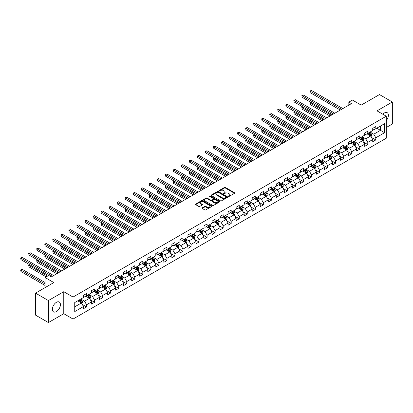 <?xml version="1.0" encoding="UTF-8"?>
<svg xmlns="http://www.w3.org/2000/svg" width="413" height="413" viewBox="0 0 413 413"><rect width="100%" height="100%" fill="white"/><g stroke="black" fill="none" stroke-linecap="round" stroke-linejoin="round"><path stroke-width="0.62" d="M228.435 196.407A0.501 0.289 0 0 0 229.143 196.407L234.512 193.31A0.712 0.413 0 0 0 234.723 193.016A0.712 0.413 0 0 0 234.512 192.726L225.415 187.471A0.712 0.413 0 0 0 224.404 187.471L219.029 190.574A0.501 0.289 0 0 0 219.737 190.982L220.434 190.579A2.287 1.322 0 0 1 223.67 190.579L224.429 191.018A2.287 1.322 0 0 1 225.095 191.952A2.287 1.322 0 0 1 224.429 192.886L223.732 193.284A0.501 0.289 0 0 0 224.44 193.697L225.137 193.294A2.287 1.322 0 0 1 228.368 193.294L229.127 193.733A2.287 1.322 0 0 1 229.798 194.668A2.287 1.322 0 0 1 229.127 195.597L228.435 195.999A0.501 0.289 0 0 0 228.435 196.407L228.435 195.999M56.4 311.593A5.679 3.278 120 0 0 60.112 306.585A5.679 3.278 120 0 0 59.245 302.032A5.679 3.278 120 0 0 56.4 302.316A5.679 3.278 120 0 0 52.694 307.318A5.679 3.278 120 0 0 53.561 311.872A5.679 3.278 120 0 0 56.4 311.593M386.274 120.586A5.679 3.278 120 0 0 387.208 112.687A5.679 3.278 120 0 0 384.369 112.966A5.679 3.278 120 0 0 382.82 114.215M202.21 207.842A0.712 0.413 0 0 0 201.998 208.137A0.712 0.413 0 0 0 202.21 208.426L204.76 209.902A0.712 0.413 0 0 0 205.772 209.902L211.74 206.459A0.712 0.413 0 0 0 211.946 206.164A0.712 0.413 0 0 0 211.74 205.875L202.638 200.62A0.712 0.413 0 0 0 201.627 200.62L195.664 204.063A0.712 0.413 0 0 0 195.452 204.358A0.712 0.413 0 0 0 195.664 204.647L198.746 206.428A0.712 0.413 0 0 0 199.758 206.428L202.313 204.951A0.712 0.413 0 0 0 202.52 204.662A0.712 0.413 0 0 0 202.313 204.368L200.78 203.485A1.91 1.105 0 0 1 200.222 202.706A1.91 1.105 0 0 1 201.399 201.689A1.91 1.105 0 0 1 203.485 201.926L209.479 205.385A1.91 1.105 0 0 1 210.036 206.164A1.91 1.105 0 0 1 208.854 207.187A1.91 1.105 0 0 1 206.774 206.944L205.772 206.371A0.712 0.413 0 0 0 204.76 206.371L202.21 207.842L202.21 208.426L204.76 206.965L204.76 206.371M386.274 127.509L392.35 123.998L392.35 101.996L379.475 94.562L361.189 105.114L352.434 100.06L348.83 102.14L351.406 103.627L51.253 276.922L48.677 275.435L45.074 277.515L45.074 287.624M48.419 300.561L48.419 322.563L63.767 313.704L63.767 291.697L48.419 300.561L35.544 293.127L53.829 282.569L45.074 277.515M63.767 291.697L73.039 297.05L386.274 116.208L386.274 138.21L73.039 319.053L73.039 297.05M392.35 101.996L377.002 110.854L386.274 116.208M220.485 200.821A0.712 0.413 0 0 0 221.497 200.821L227.46 197.378A0.712 0.413 0 0 0 227.671 197.089A0.712 0.413 0 0 0 227.46 196.794L218.363 191.544A0.712 0.413 0 0 0 217.352 191.544L211.384 194.988A0.712 0.413 0 0 0 211.177 195.277A0.712 0.413 0 0 0 211.384 195.571L220.485 200.821M209.84 196.516A0.501 0.289 0 0 1 210.346 196.588L210.346 195.994L219.597 201.332A0.712 0.413 0 0 1 219.809 201.627A0.712 0.413 0 0 1 219.597 201.916L213.635 205.364A0.712 0.413 0 0 1 212.623 205.364L203.526 200.109L203.526 199.525A0.712 0.413 0 0 0 203.315 199.815A0.712 0.413 0 0 0 203.526 200.109M203.526 199.525L206.077 198.049A0.712 0.413 0 0 1 207.089 198.049L210.78 200.181A0.712 0.413 0 0 0 211.792 200.181L213.485 199.205A0.712 0.413 0 0 0 213.691 198.911A0.712 0.413 0 0 0 213.485 198.622L209.639 196.402A0.501 0.289 0 0 1 210.346 195.994M48.419 322.563L35.544 315.129L35.544 293.127M82.28 304.443L86.58 306.921L86.58 304.753L91.526 301.898L91.526 304.071L94.618 302.285L94.618 300.117L99.559 297.262L99.559 299.43L102.651 297.644L102.651 295.476L107.597 292.621L107.597 294.794L110.684 293.008L110.684 290.835L115.63 287.985L115.63 290.153L118.722 288.367L118.722 286.199L123.663 283.344L123.663 285.517L126.755 283.731L126.755 281.558L131.701 278.708L131.701 280.876L134.788 279.09L134.788 276.922L139.733 274.067L139.733 276.235L142.821 274.454L142.821 272.281L147.766 269.431L147.766 271.599L150.859 269.813L150.859 267.645L155.799 264.79L155.799 266.958L158.891 265.177L158.891 263.004L163.837 260.149L163.837 262.322L166.924 260.536L166.924 258.368L171.87 255.513L171.87 257.681L174.962 255.9L174.962 253.727L179.903 250.872L179.903 253.045L182.995 251.259L182.995 249.091L187.941 246.236L187.941 248.404L191.028 246.623L191.028 244.45L195.974 241.595L195.974 243.768L199.061 241.982L199.061 239.814L204.007 236.959L204.007 239.127L207.099 237.346L207.099 235.173L212.039 232.318L212.039 234.491L215.132 232.705L215.132 230.537L220.077 227.682L220.077 229.85L223.165 228.069L223.165 225.896L228.11 223.041L228.11 225.214L231.203 223.428L231.203 221.26L236.143 218.405L236.143 220.573L239.235 218.792L239.235 216.619L244.181 213.764L244.181 215.937L247.268 214.151L247.268 211.983L252.214 209.128L252.214 211.296L255.301 209.515L255.301 207.341L260.247 204.487L260.247 206.66L263.339 204.874L263.339 202.706L268.28 199.851L268.28 202.019L271.372 200.238L271.372 198.064L276.318 195.21L276.318 197.383L279.405 195.597L279.405 193.429L284.35 190.574L284.35 192.742L287.443 190.961L287.443 188.787L292.383 185.933L292.383 188.106L295.476 186.32L295.476 184.152L300.421 181.297L300.421 183.465L303.509 181.684L303.509 179.51L308.454 176.656L308.454 178.829L311.541 177.043L311.541 174.875L316.487 172.02L316.487 174.188L319.579 172.407L319.579 170.233L324.52 167.379L324.52 169.552L327.612 167.766L327.612 165.598L332.558 162.743L332.558 164.911L335.645 163.13L335.645 160.956L340.591 158.102L340.591 160.275L343.683 158.489L343.683 156.321L348.624 153.466L348.624 155.634L351.716 153.853L351.716 151.679L356.662 148.825L356.662 150.998L359.749 149.212L359.749 147.043L364.694 144.189L364.694 146.357L367.782 144.576L367.782 142.402L372.727 139.548L372.727 141.721L375.82 139.935L375.82 137.766L384.575 132.707L384.575 123.673L380.456 126.048L380.456 130.332L384.575 132.707M86.58 306.921L83.493 308.707L83.493 306.539L74.738 311.593L74.738 302.553L83.493 297.499L83.493 295.326L86.58 293.545L86.58 295.713L91.526 292.858L91.526 290.69L94.618 288.904L94.618 291.077L99.559 288.222L99.559 286.049L102.651 284.268L102.651 286.436L107.597 283.581L107.597 281.413L110.684 279.627L110.684 281.8L115.63 278.945L115.63 276.772L118.722 274.991L118.722 277.159L123.663 274.304L123.663 272.136L126.755 270.35L126.755 272.523L131.701 269.668L131.701 267.495L134.788 265.714L134.788 267.882L139.733 265.027L139.733 262.859L142.821 261.073L142.821 263.241L147.766 260.391L147.766 258.218L150.859 256.437L150.859 258.605L155.799 255.75L155.799 253.582L158.891 251.796L158.891 253.964L163.837 251.114L163.837 248.941L166.924 247.155L166.924 249.328L171.87 246.473L171.87 244.305L174.962 242.519L174.962 244.687L179.903 241.837L179.903 239.664L182.995 237.878L182.995 240.051L187.941 237.196L187.941 235.028L191.028 233.242L191.028 235.41L195.974 232.555L195.974 230.387L199.061 228.601L199.061 230.774L204.007 227.919L204.007 225.751L207.099 223.965L207.099 226.133L212.039 223.278L212.039 221.11L215.132 219.324L215.132 221.497L220.077 218.642L220.077 216.469L223.165 214.688L223.165 216.856L228.11 214.001L228.11 211.833L231.203 210.047L231.203 212.22L236.143 209.365L236.143 207.192L239.235 205.411L239.235 207.579L244.181 204.724L244.181 202.556L247.268 200.77L247.268 202.943L252.214 200.088L252.214 197.915L255.301 196.134L255.301 198.302L260.247 195.447L260.247 193.279L263.339 191.493L263.339 193.666L268.28 190.811L268.28 188.638L271.372 186.857L271.372 189.025L276.318 186.17L276.318 184.002L279.405 182.216L279.405 184.389L284.35 181.534L284.35 179.361L287.443 177.58L287.443 179.748L292.383 176.893L292.383 174.725L295.476 172.939L295.476 175.112L300.421 172.257L300.421 170.084L303.509 168.303L303.509 170.471L308.454 167.616L308.454 165.448L311.541 163.662L311.541 165.835L316.487 162.98L316.487 160.807L319.579 159.026L319.579 161.194L324.52 158.339L324.52 156.171L327.612 154.385L327.612 156.558L332.558 153.703L332.558 151.53L335.645 149.749L335.645 151.917L340.591 149.062L340.591 146.894L343.683 145.108L343.683 147.281L348.624 144.426L348.624 142.253L351.716 140.472L351.716 142.64L356.662 139.785L356.662 137.617L359.749 135.831L359.749 138.004L364.694 135.149L364.694 132.976L367.782 131.195L367.782 133.363L372.727 130.508L372.727 128.34L375.82 126.554L375.82 128.727L384.575 123.673M85.759 296.188L89.466 298.331L84.52 301.185L80.814 299.043M83.493 296.307L84.52 296.901L86.58 295.713M84.52 301.185L86.58 304.753M89.466 298.331L91.526 301.898M93.792 291.552L97.499 293.689L92.558 296.544L88.847 294.407M91.526 291.671L92.558 292.265L94.618 291.077M92.558 296.544L94.618 300.117M97.499 293.689L99.559 297.262M101.825 286.911L105.537 289.054L100.591 291.908L96.885 289.766M99.559 287.03L100.591 287.624L102.651 286.436M100.591 291.908L102.651 295.476M105.537 289.054L107.597 292.621M109.863 282.275L113.57 284.412L108.624 287.267L104.917 285.13M107.597 282.394L108.624 282.988L110.684 281.8M108.624 287.267L110.684 290.835M113.57 284.412L115.63 287.985M117.896 277.634L121.603 279.777L116.662 282.631L112.95 280.489M115.63 277.753L116.662 278.347L118.722 277.159M116.662 282.631L118.722 286.199M121.603 279.777L123.663 283.344M125.929 272.998L129.641 275.135L124.695 277.99L120.988 275.853M123.663 273.117L124.695 273.711L126.755 272.523M124.695 277.99L126.755 281.558M129.641 275.135L131.701 278.708M133.967 268.357L137.674 270.5L132.728 273.354L129.021 271.212M131.701 268.476L132.728 269.07L134.788 267.882M132.728 273.354L134.788 276.922M137.674 270.5L139.733 274.067M142 263.721L145.706 265.858L140.761 268.713L137.054 266.576M139.733 263.84L140.761 264.434L142.821 263.241M140.761 268.713L142.821 272.281M145.706 265.858L147.766 269.431M150.033 259.08L153.739 261.222L148.799 264.077L145.087 261.935M147.766 259.199L148.799 259.792L150.859 258.605M148.799 264.077L150.859 267.645M153.739 261.222L155.799 264.79M158.065 254.444L161.777 256.581L156.832 259.436L153.125 257.299M155.799 254.563L156.832 255.157L158.891 253.964M156.832 259.436L158.891 263.004M161.777 256.581L163.837 260.149M166.103 249.803L169.81 251.945L164.864 254.8L161.158 252.658M163.837 249.922L164.864 250.515L166.924 249.328M164.864 254.8L166.924 258.368M169.81 251.945L171.87 255.513M174.136 245.167L177.843 247.304L172.902 250.159L169.191 248.022M171.87 245.286L172.902 245.88L174.962 244.687M172.902 250.159L174.962 253.727M177.843 247.304L179.903 250.872M182.169 240.526L185.881 242.668L180.935 245.523L177.229 243.381M179.903 240.645L180.935 241.238L182.995 240.051M180.935 245.523L182.995 249.091M185.881 242.668L187.941 246.236M190.207 235.89L193.914 238.027L188.968 240.882L185.261 238.745M187.941 236.009L188.968 236.603L191.028 235.41M188.968 240.882L191.028 244.45M193.914 238.027L195.974 241.595M198.24 231.249L201.947 233.391L197.001 236.246L193.294 234.104M195.974 231.368L197.001 231.961L199.061 230.774M197.001 236.246L199.061 239.814M201.947 233.391L204.007 236.959M206.273 226.613L209.98 228.75L205.039 231.605L201.327 229.463M204.007 226.732L205.039 227.326L207.099 226.133M205.039 231.605L207.099 235.173M209.98 228.75L212.039 232.318M214.306 221.972L218.018 224.114L213.072 226.969L209.365 224.827M212.039 222.091L213.072 222.684L215.132 221.497M213.072 226.969L215.132 230.537M218.018 224.114L220.077 227.682M222.344 217.336L226.05 219.473L221.105 222.328L217.398 220.186M220.077 217.455L221.105 218.049L223.165 216.856M221.105 222.328L223.165 225.896M226.05 219.473L228.11 223.041M230.377 212.695L234.083 214.837L229.143 217.692L225.431 215.55M228.11 212.814L229.143 213.407L231.203 212.22M229.143 217.692L231.203 221.26M234.083 214.837L236.143 218.405M238.409 208.059L242.121 210.196L237.176 213.051L233.469 210.909M236.143 208.178L237.176 208.771L239.235 207.579M237.176 213.051L239.235 216.619M242.121 210.196L244.181 213.764M246.447 203.418L250.154 205.56L245.208 208.415L241.502 206.273M244.181 203.537L245.208 204.13L247.268 202.943M245.208 208.415L247.268 211.983M250.154 205.56L252.214 209.128M254.48 198.777L258.187 200.919L253.241 203.774L249.535 201.632M252.214 198.901L253.241 199.494L255.301 198.302M253.241 203.774L255.301 207.341M258.187 200.919L260.247 204.487M262.513 194.141L266.22 196.283L261.279 199.138L257.567 196.996M260.247 194.26L261.279 194.853L263.339 193.666M261.279 199.138L263.339 202.706M266.22 196.283L268.28 199.851M270.546 189.5L274.258 191.642L269.312 194.497L265.605 192.355M268.28 189.624L269.312 190.217L271.372 189.025M269.312 194.497L271.372 198.064M274.258 191.642L276.318 195.21M278.584 184.864L282.291 187.006L277.345 189.861L273.638 187.719M276.318 184.983L277.345 185.576L279.405 184.389M277.345 189.861L279.405 193.429M282.291 187.006L284.35 190.574M286.617 180.223L290.324 182.365L285.378 185.22L281.671 183.078M284.35 180.342L285.378 180.94L287.443 179.748M285.378 185.22L287.443 188.787M290.324 182.365L292.383 185.933M294.65 175.587L298.356 177.729L293.416 180.584L289.704 178.442M292.383 175.706L293.416 176.299L295.476 175.112M293.416 180.584L295.476 184.152M298.356 177.729L300.421 181.297M302.683 170.946L306.394 173.088L301.449 175.943L297.742 173.801M300.421 171.065L301.449 171.663L303.509 170.471M301.449 175.943L303.509 179.51M306.394 173.088L308.454 176.656M310.721 166.31L314.427 168.452L309.482 171.307L305.775 169.165M308.454 166.429L309.482 167.022L311.541 165.835M309.482 171.307L311.541 174.875M314.427 168.452L316.487 172.02M318.753 161.669L322.46 163.811L317.52 166.666L313.808 164.524M316.487 161.788L317.52 162.386L319.579 161.194M317.52 166.666L319.579 170.233M322.46 163.811L324.52 167.379M326.786 157.033L330.498 159.175L325.552 162.03L321.846 159.888M324.52 157.152L325.552 157.745L327.612 156.558M325.552 162.03L327.612 165.598M330.498 159.175L332.558 162.743M334.824 152.392L338.531 154.534L333.585 157.389L329.879 155.247M332.558 152.511L333.585 153.109L335.645 151.917M333.585 157.389L335.645 160.956M338.531 154.534L340.591 158.102M342.857 147.756L346.564 149.898L341.618 152.753L337.911 150.611M340.591 147.875L341.618 148.468L343.683 147.281M341.618 152.753L343.683 156.321M346.564 149.898L348.624 153.466M350.89 143.115L354.597 145.257L349.656 148.112L345.944 145.97M348.624 143.234L349.656 143.832L351.716 142.64M349.656 148.112L351.716 151.679M354.597 145.257L356.662 148.825M358.923 138.479L362.635 140.621L357.689 143.471L353.982 141.334M356.662 138.598L357.689 139.191L359.749 138.004M357.689 143.471L359.749 147.043M362.635 140.621L364.694 144.189M366.961 133.838L370.668 135.98L365.722 138.835L362.015 136.693M364.694 133.957L365.722 134.555L367.782 133.363M365.722 138.835L367.782 142.402M370.668 135.98L372.727 139.548M376.744 128.19L380.456 130.332L373.76 134.194L370.048 132.057M372.727 129.321L373.76 129.914L375.82 128.727M373.76 134.194L375.82 137.766M63.767 313.704L73.039 319.053M348.83 102.14L348.83 105.114M74.738 306.833L81.433 302.966L77.727 300.829M81.433 302.966L83.493 306.539M371.519 137.452L375.82 139.935M363.481 142.093L367.782 144.576M355.448 146.729L359.749 149.212M347.416 151.37L351.716 153.853M339.383 156.006L343.683 158.489M331.345 160.647L335.645 163.13M323.312 165.283L327.612 167.766M315.279 169.924L319.579 172.407M307.241 174.56L311.541 177.043M299.208 179.201L303.509 181.684M291.175 183.837L295.476 186.32M283.142 188.478L287.443 190.961M275.104 193.114L279.405 195.597M267.072 197.755L271.372 200.238M259.039 202.391L263.339 204.874M251.001 207.032L255.301 209.515M242.968 211.668L247.268 214.151M234.935 216.309L239.235 218.792M226.902 220.945L231.203 223.428M218.864 225.586L223.165 228.069M210.831 230.222L215.132 232.705M202.798 234.863L207.099 237.346M194.76 239.499L199.061 241.982M186.728 244.14L191.028 246.623M178.695 248.776L182.995 251.259M170.662 253.417L174.962 255.9M162.624 258.053L166.924 260.536M154.591 262.694L158.891 265.177M146.558 267.33L150.859 269.813M138.52 271.971L142.821 274.454M130.487 276.607L134.788 279.09M122.454 281.248L126.755 283.731M114.422 285.889L118.722 288.367M106.384 290.525L110.684 293.008M98.351 295.166L102.651 297.644M90.318 299.802L94.618 302.285M228.632 196.48L229.127 196.196A2.287 1.322 0 0 0 229.798 195.261L229.798 194.668M225.095 191.952L225.095 192.546A2.287 1.322 0 0 1 224.429 193.48L223.934 193.764M234.512 192.726L234.512 193.31L225.415 188.065A0.712 0.413 0 0 0 224.404 188.065L219.231 191.049M227.46 196.794L227.46 197.378L218.363 192.138A0.712 0.413 0 0 0 217.352 192.138L211.394 195.576M226.195 197.29A0.501 0.289 0 0 0 226.195 196.882L218.209 192.272A0.501 0.289 0 0 0 217.501 192.272L216.768 192.695A2.287 1.322 0 0 0 216.097 193.63A2.287 1.322 0 0 0 216.768 194.564L222.23 197.713A2.287 1.322 0 0 0 225.462 197.713L226.195 197.29L226.195 197.889A0.501 0.289 0 0 0 226.345 197.682L226.345 197.089M216.097 193.63L216.097 194.224A2.287 1.322 0 0 0 216.768 195.158L216.768 194.564M226.195 197.889L225.462 198.312A2.287 1.322 0 0 1 222.23 198.312L216.768 195.158M203.532 200.114L206.077 198.648L206.077 198.049M213.691 198.911L213.691 199.505A0.712 0.413 0 0 1 213.485 199.799L211.792 200.775A0.712 0.413 0 0 1 210.78 200.775L207.089 198.648A0.712 0.413 0 0 0 206.077 198.648M210.346 196.588L219.592 201.926M214.605 202.391A1.91 1.105 0 0 0 216.691 202.633A1.91 1.105 0 0 0 217.873 201.611A1.91 1.105 0 0 0 217.31 200.832L215.204 199.613A0.712 0.413 0 0 0 214.192 199.613L212.499 200.589A0.712 0.413 0 0 0 212.287 200.883A0.712 0.413 0 0 0 212.499 201.172L214.605 202.391L214.605 202.989A1.91 1.105 0 0 0 216.691 203.227A1.91 1.105 0 0 0 217.873 202.205L217.873 201.611M212.287 200.883L212.287 201.477A0.712 0.413 0 0 0 212.499 201.766L212.499 201.172M214.605 202.989L212.499 201.766M210.036 206.164L210.036 206.758A1.91 1.105 0 0 1 208.854 207.78A1.91 1.105 0 0 1 206.774 207.538L205.772 206.965A0.712 0.413 0 0 0 204.76 206.965M200.222 202.706L200.222 203.299A1.91 1.105 0 0 0 200.78 204.084L200.78 203.485M202.303 204.956L200.78 204.084M211.73 206.464L202.638 201.214A0.712 0.413 0 0 0 201.627 201.214L195.674 204.652M371.075 136.688L371.69 135.144A1.931 1.115 -120 0 0 371.07 133.497L370.007 132.077M368.153 134.53L367.431 133.564M311.149 102.507L310.168 103.074L310.168 104.561L329.982 116.001M368.411 133.001L369.475 134.421A1.931 1.115 60 0 1 370.027 135.583L370.647 135.227A1.931 1.115 -120 0 0 370.094 134.065L369.031 132.645M368.546 132.924L369.728 134.499A0.981 0.568 60 0 1 369.903 134.798L370.647 135.227M310.168 104.561L309.884 102.909L331.267 115.258M309.884 102.909L311.035 102.445M341.566 109.311L310.168 91.18L311.454 90.437L342.857 108.567M340.281 110.054L310.168 92.667L309.884 91.015L311.454 90.437M310.168 92.667L309.884 91.015M363.042 141.323L363.652 139.78A1.931 1.115 -120 0 0 363.037 138.138L361.974 136.718M360.121 139.171L359.398 138.205M303.111 107.148L302.135 107.71L302.135 109.197L321.949 120.637M360.379 137.637L361.442 139.057A1.931 1.115 60 0 1 361.995 140.219L362.609 139.862A1.931 1.115 -120 0 0 362.056 138.701L360.993 137.281M360.513 137.56L361.69 139.135A0.981 0.568 60 0 1 361.871 139.434L362.609 139.862M302.135 109.197L301.851 107.55L323.234 119.894M301.851 107.55L302.997 107.081M355.004 145.965L355.619 144.421A1.931 1.115 -120 0 0 355.004 142.774L353.941 141.354M352.088 143.807L351.365 142.841M295.078 111.784L294.097 112.351L294.097 113.838L313.911 125.278M352.341 142.279L353.404 143.698A1.931 1.115 60 0 1 353.956 144.86L354.576 144.504A1.931 1.115 -120 0 0 354.024 143.342L352.96 141.922M352.48 142.201L353.657 143.776A0.981 0.568 60 0 1 353.838 144.075L354.576 144.504M294.097 113.838L293.819 112.186L315.202 124.535M293.819 112.186L294.965 111.722M333.534 113.947L302.135 95.816L303.421 95.073L334.824 113.203M332.248 114.69L302.135 97.303L301.851 95.656L303.421 95.073M302.135 97.303L301.851 95.656M325.501 118.588L294.097 100.457L295.388 99.714L326.786 117.844M324.215 119.331L294.097 101.944L293.819 100.292L295.388 99.714M294.097 101.944L293.819 100.292M346.972 150.6L347.586 149.057A1.931 1.115 -120 0 0 346.966 147.415L345.903 145.995M344.055 148.448L343.332 147.482M287.045 116.425L286.064 116.987L286.064 118.474L305.878 129.914M344.308 146.914L345.371 148.334A1.931 1.115 60 0 1 345.924 149.496L346.543 149.139A1.931 1.115 -120 0 0 345.991 147.978L344.927 146.558M344.442 146.837L345.624 148.412A0.981 0.568 60 0 1 345.8 148.711L346.543 149.139M286.064 118.474L285.781 116.827L307.164 129.171M285.781 116.827L286.932 116.358M338.939 155.242L339.548 153.698A1.931 1.115 -120 0 0 338.934 152.051L337.87 150.631M336.017 153.084L335.294 152.118M279.007 121.061L278.032 121.628L278.032 123.115L297.845 134.555M336.275 151.556L337.338 152.975A1.931 1.115 60 0 1 337.891 154.137L338.51 153.781A1.931 1.115 -120 0 0 337.958 152.619L336.894 151.199M336.409 151.478L337.586 153.053A0.981 0.568 60 0 1 337.767 153.352L338.51 153.781M278.032 123.115L277.748 121.463L299.131 133.812M277.748 121.463L278.899 120.999M330.901 159.877L331.515 158.334A1.931 1.115 -120 0 0 330.901 156.692L329.837 155.273M327.984 157.725L327.261 156.759M270.974 125.702L269.999 126.264L269.999 127.751L289.807 139.191M328.242 156.191L329.306 157.611A1.931 1.115 60 0 1 329.858 158.773L330.472 158.416A1.931 1.115 -120 0 0 329.92 157.255L328.856 155.835M328.376 156.114L329.553 157.689A0.981 0.568 60 0 1 329.734 157.988L330.472 158.416M269.999 127.751L269.715 126.104L291.098 138.448M269.715 126.104L270.861 125.635M317.468 123.224L286.064 105.093L287.355 104.35L318.753 122.48M316.177 123.967L286.064 106.58L285.781 104.933L287.355 104.35M286.064 106.58L285.781 104.933M309.43 127.865L278.032 109.734L279.317 108.991L310.721 127.121M308.144 128.608L278.032 111.221L277.748 109.569L279.317 108.991M278.032 111.221L277.748 109.569M301.397 132.501L269.999 114.37L271.284 113.627L302.683 131.757M300.112 133.244L269.999 115.857L269.715 114.21L271.284 113.627M269.999 115.857L269.715 114.21M293.364 137.142L261.961 119.011L263.251 118.268L294.65 136.398M292.074 137.885L261.961 120.498L261.677 118.846L263.251 118.268M261.961 120.498L261.677 118.846M285.331 141.778L253.928 123.647L255.213 122.904L286.617 141.034M284.041 142.521L253.928 125.134L253.644 123.487L255.213 122.904M253.928 125.134L253.644 123.487M277.293 146.419L245.895 128.288L247.18 127.545L278.584 145.675M276.008 147.162L245.895 129.775L245.611 128.123L247.18 127.545M245.895 129.775L245.611 128.123M269.261 151.055L237.857 132.924L239.148 132.181L270.546 150.311M267.975 151.798L237.857 134.411L237.578 132.764L239.148 132.181M237.857 134.411L237.578 132.764M261.228 155.696L229.824 137.565L231.115 136.822L262.513 154.952M259.937 156.439L229.824 139.052L229.54 137.4L231.115 136.822M229.824 139.052L229.54 137.4M253.19 160.332L221.791 142.206L223.077 141.463L254.48 159.588M251.904 161.075L221.791 143.693L221.507 142.041L223.077 141.463M221.791 143.693L221.507 142.041M245.157 164.973L213.758 146.842L215.044 146.099L246.447 164.229M243.871 165.716L213.758 148.329L213.475 146.677L215.044 146.099M213.758 148.329L213.475 146.677M237.124 169.609L205.72 151.483L207.011 150.74L238.409 168.865M235.833 170.352L205.72 152.97L205.437 151.318L207.011 150.74M205.72 152.97L205.437 151.318M229.091 174.25L197.688 156.119L198.973 155.376L230.377 173.506M227.8 174.993L197.688 157.606L197.404 155.954L198.973 155.376M197.688 157.606L197.404 155.954M221.053 178.886L189.655 160.76L190.94 160.017L222.344 178.142M219.768 179.629L189.655 162.247L189.371 160.595L190.94 160.017M189.655 162.247L189.371 160.595M213.02 183.527L181.622 165.396L182.907 164.653L214.306 182.783M211.735 184.27L181.622 166.883L181.338 165.231L182.907 164.653M181.622 166.883L181.338 165.231M204.987 188.163L173.584 170.037L174.875 169.294L206.273 187.419M203.697 188.906L173.584 171.524L173.3 169.872L174.875 169.294M173.584 171.524L173.3 169.872M196.949 192.804L165.551 174.673L166.837 173.93L198.24 192.06M195.664 193.547L165.551 176.16L165.267 174.508L166.837 173.93M165.551 176.16L165.267 174.508M188.917 197.44L157.518 179.314L158.804 178.571L190.207 196.696M187.631 198.183L157.518 180.801L157.234 179.149L158.804 178.571M157.518 180.801L157.234 179.149M180.884 202.081L149.48 183.95L150.771 183.207L182.169 201.338M179.593 202.824L149.48 185.437L149.201 183.785L150.771 183.207M149.48 185.437L149.201 183.785M172.851 206.717L141.447 188.591L142.738 187.848L174.136 205.973M171.56 207.46L141.447 190.078L141.163 188.426L142.738 187.848M141.447 190.078L141.163 188.426M322.868 164.519L323.482 162.975A1.931 1.115 -120 0 0 322.868 161.328L321.804 159.908M319.951 162.361L319.228 161.395M262.942 130.338L261.961 130.906L261.961 132.392L281.774 143.832M320.204 160.833L321.268 162.252A1.931 1.115 60 0 1 321.82 163.414L322.439 163.058A1.931 1.115 -120 0 0 321.887 161.896L320.824 160.476M320.338 160.755L321.52 162.33A0.981 0.568 60 0 1 321.696 162.629L322.439 163.058M261.961 132.392L261.677 130.74L283.065 143.089M261.677 130.74L262.828 130.276M314.835 169.154L315.449 167.611A1.931 1.115 -120 0 0 314.83 165.969L313.766 164.55M311.913 167.002L311.195 166.036M254.909 134.979L253.928 135.541L253.928 137.028L273.742 148.468M312.171 165.468L313.235 166.888A1.931 1.115 60 0 1 313.787 168.05L314.407 167.693A1.931 1.115 -120 0 0 313.854 166.532L312.791 165.112M312.305 165.391L313.488 166.966A0.981 0.568 60 0 1 313.663 167.265L314.407 167.693M253.928 137.028L253.644 135.381L275.027 147.725M253.644 135.381L254.795 134.912M306.802 173.796L307.411 172.252A1.931 1.115 -120 0 0 306.797 170.605L305.734 169.185M303.88 171.638L303.157 170.672M246.871 139.615L245.895 140.183L245.895 141.669L265.709 153.109M304.138 170.11L305.202 171.529A1.931 1.115 60 0 1 305.754 172.691L306.369 172.335A1.931 1.115 -120 0 0 305.816 171.173L304.753 169.753M304.273 170.032L305.45 171.607A0.981 0.568 60 0 1 305.63 171.906L306.369 172.335M245.895 141.669L245.611 140.017L266.994 152.366M245.611 140.017L246.757 139.553M298.764 178.431L299.379 176.888A1.931 1.115 -120 0 0 298.764 175.246L297.701 173.827M295.847 176.279L295.125 175.313M238.838 144.256L237.857 144.818L237.857 146.305L257.671 157.745M296.106 174.751L297.164 176.165A1.931 1.115 60 0 1 297.716 177.327L298.336 176.971A1.931 1.115 -120 0 0 297.783 175.809L296.72 174.389M296.24 174.668L297.417 176.243A0.981 0.568 60 0 1 297.597 176.542L298.336 176.971M237.857 146.305L237.578 144.658L258.961 157.002M237.578 144.658L238.724 144.189M290.731 183.073L291.346 181.529A1.931 1.115 -120 0 0 290.726 179.882L289.663 178.462M287.815 180.915L287.092 179.949M230.805 148.892L229.824 149.46L229.824 150.946L249.638 162.386M288.067 179.387L289.131 180.806A1.931 1.115 60 0 1 289.683 181.968L290.303 181.612A1.931 1.115 -120 0 0 289.75 180.45L288.687 179.03M288.202 179.309L289.384 180.884A0.981 0.568 60 0 1 289.559 181.183L290.303 181.612M229.824 150.946L229.54 149.294L250.923 161.643M229.54 149.294L230.691 148.83M282.699 187.709L283.308 186.165A1.931 1.115 -120 0 0 282.693 184.523L281.63 183.104M279.777 185.556L279.054 184.59M222.767 153.533L221.791 154.095L221.791 155.582L241.605 167.022M280.035 184.028L281.098 185.442A1.931 1.115 60 0 1 281.651 186.604L282.27 186.248A1.931 1.115 -120 0 0 281.718 185.086L280.654 183.666M280.169 183.95L281.346 185.52A0.981 0.568 60 0 1 281.527 185.819L282.27 186.248M221.791 155.582L221.507 153.935L242.89 166.279M221.507 153.935L222.659 153.466M274.66 192.35L275.275 190.806A1.931 1.115 -120 0 0 274.66 189.159L273.597 187.745M271.744 190.192L271.021 189.226M214.734 158.169L213.758 158.737L213.758 160.223L233.567 171.663M272.002 188.664L273.065 190.083A1.931 1.115 60 0 1 273.618 191.245L274.232 190.889A1.931 1.115 -120 0 0 273.68 189.727L272.616 188.307M272.136 188.586L273.313 190.161A0.981 0.568 60 0 1 273.494 190.46L274.232 190.889M213.758 160.223L213.475 158.571L234.858 170.92M213.475 158.571L214.621 158.107M266.628 196.986L267.242 195.442A1.931 1.115 -120 0 0 266.628 193.8L265.564 192.381M263.711 194.833L262.988 193.867M206.701 162.81L205.72 163.372L205.72 164.859L225.534 176.299M263.964 193.305L265.027 194.719A1.931 1.115 60 0 1 265.58 195.881L266.199 195.525A1.931 1.115 -120 0 0 265.647 194.363L264.583 192.943M264.098 193.227L265.28 194.797A0.981 0.568 60 0 1 265.456 195.096L266.199 195.525M205.72 164.859L205.437 163.212L226.825 175.556M205.437 163.212L206.588 162.743M258.595 201.627L259.209 200.083A1.931 1.115 -120 0 0 258.59 198.436L257.526 197.022M255.673 199.469L254.955 198.508M198.668 167.451L197.688 168.014L197.688 169.5L217.501 180.94M255.931 197.941L256.994 199.36A1.931 1.115 60 0 1 257.547 200.522L258.166 200.166A1.931 1.115 -120 0 0 257.614 199.004L256.55 197.584M256.065 197.863L257.247 199.438A0.981 0.568 60 0 1 257.423 199.737L258.166 200.166M197.688 169.5L197.404 167.848L218.787 180.197M197.404 167.848L198.555 167.384M250.562 206.263L251.171 204.719A1.931 1.115 -120 0 0 250.557 203.077L249.493 201.658M247.64 204.11L246.917 203.144M190.63 172.087L189.655 172.649L189.655 174.136L209.468 185.576M247.898 202.582L248.962 203.996A1.931 1.115 60 0 1 249.514 205.158L250.128 204.802A1.931 1.115 -120 0 0 249.576 203.64L248.518 202.22M248.032 202.504L249.209 204.074A0.981 0.568 60 0 1 249.39 204.373L250.128 204.802M189.655 174.136L189.371 172.489L210.754 184.833M189.371 172.489L190.517 172.02M242.524 210.904L243.138 209.36A1.931 1.115 -120 0 0 242.524 207.713L241.46 206.299M239.607 208.746L238.884 207.785M182.598 176.728L181.622 177.291L181.622 178.777L201.43 190.217M239.865 207.218L240.924 208.637A1.931 1.115 60 0 1 241.476 209.799L242.095 209.443A1.931 1.115 -120 0 0 241.543 208.281L240.48 206.861M239.999 207.14L241.177 208.715A0.981 0.568 60 0 1 241.357 209.014L242.095 209.443M181.622 178.777L181.338 177.125L202.721 189.474M181.338 177.125L182.484 176.661M234.491 215.54L235.105 213.996A1.931 1.115 -120 0 0 234.486 212.354L233.428 210.935M231.574 213.387L230.852 212.421M174.565 181.364L173.584 181.926L173.584 183.413L193.398 194.853M231.827 211.859L232.891 213.273A1.931 1.115 60 0 1 233.443 214.435L234.063 214.079A1.931 1.115 -120 0 0 233.51 212.917L232.447 211.497M231.961 211.781L233.144 213.351A0.981 0.568 60 0 1 233.319 213.65L234.063 214.079M173.584 183.413L173.3 181.766L194.683 194.11M173.3 181.766L174.451 181.297M226.458 220.181L227.067 218.637A1.931 1.115 -120 0 0 226.453 216.99L225.39 215.576M223.536 218.023L222.814 217.062M166.532 186.005L165.551 186.568L165.551 188.054L185.365 199.494M223.794 216.495L224.858 217.914A1.931 1.115 60 0 1 225.41 219.076L226.03 218.72A1.931 1.115 -120 0 0 225.477 217.558L224.414 216.138M223.929 216.417L225.106 217.992A0.981 0.568 60 0 1 225.286 218.291L226.03 218.72M165.551 188.054L165.267 186.402L186.65 198.751M165.267 186.402L166.418 185.938M218.42 224.817L219.035 223.273A1.931 1.115 -120 0 0 218.42 221.631L217.357 220.212M215.503 222.664L214.781 221.698M158.494 190.641L157.518 191.209L157.518 192.695L177.327 204.13M215.762 221.136L216.825 222.55A1.931 1.115 60 0 1 217.377 223.712L217.992 223.356A1.931 1.115 -120 0 0 217.439 222.194L216.376 220.779M215.896 221.058L217.073 222.633A0.981 0.568 60 0 1 217.253 222.927L217.992 223.356M157.518 192.695L157.234 191.043L178.617 203.387M157.234 191.043L158.38 190.574M210.387 229.458L211.002 227.914A1.931 1.115 -120 0 0 210.387 226.267L209.324 224.853M207.471 227.3L206.748 226.339M150.461 195.282L149.48 195.845L149.48 197.331L169.294 208.771M207.724 225.772L208.787 227.191A1.931 1.115 60 0 1 209.339 228.353L209.959 227.997A1.931 1.115 -120 0 0 209.406 226.835L208.343 225.415M207.858 225.694L209.04 227.269A0.981 0.568 60 0 1 209.215 227.568L209.959 227.997M149.48 197.331L149.201 195.679L170.584 208.028M149.201 195.679L150.347 195.215M202.355 234.094L202.969 232.55A1.931 1.115 -120 0 0 202.349 230.908L201.286 229.489M199.433 231.941L198.715 230.975M142.428 199.918L141.447 200.486L141.447 201.972L161.261 213.407M199.691 230.413L200.754 231.832A1.931 1.115 60 0 1 201.307 232.989L201.926 232.633A1.931 1.115 -120 0 0 201.374 231.471L200.31 230.056M199.825 230.335L201.007 231.91A0.981 0.568 60 0 1 201.183 232.204L201.926 232.633M141.447 201.972L141.163 200.32L162.546 212.664M141.163 200.32L142.315 199.851M194.322 238.735L194.931 237.191A1.931 1.115 -120 0 0 194.316 235.544L193.253 234.13M191.4 236.577L190.677 235.616M134.39 204.559L133.414 205.122L133.414 206.608L153.228 218.049M191.658 235.049L192.721 236.468A1.931 1.115 60 0 1 193.274 237.63L193.888 237.274A1.931 1.115 -120 0 0 193.336 236.112L192.277 234.692M191.792 234.971L192.969 236.546A0.981 0.568 60 0 1 193.15 236.845L193.888 237.274M133.414 206.608L133.131 204.956L154.514 217.305M133.131 204.956L134.277 204.492M186.284 243.371L186.898 241.827A1.931 1.115 -120 0 0 186.284 240.185L185.22 238.766M183.367 241.218L182.644 240.252M126.357 209.195L125.382 209.763L125.382 211.249L145.19 222.684M183.625 239.69L184.683 241.109A1.931 1.115 60 0 1 185.236 242.266L185.855 241.91A1.931 1.115 -120 0 0 185.303 240.748L184.239 239.334M183.759 239.612L184.936 241.187A0.981 0.568 60 0 1 185.117 241.481L185.855 241.91M125.382 211.249L125.098 209.597L146.481 221.941M125.098 209.597L126.244 209.128M178.251 248.012L178.865 246.468A1.931 1.115 -120 0 0 178.246 244.826L177.187 243.407M175.334 245.854L174.611 244.894M118.324 213.836L117.344 214.399L117.344 215.885L137.157 227.326M175.587 244.326L176.65 245.745A1.931 1.115 60 0 1 177.203 246.907L177.822 246.551A1.931 1.115 -120 0 0 177.27 245.389L176.206 243.969M175.721 244.248L176.903 245.823A0.981 0.568 60 0 1 177.079 246.122L177.822 246.551M117.344 215.885L117.06 214.233L138.443 226.582M117.06 214.233L118.211 213.769M170.218 252.648L170.827 251.104A1.931 1.115 -120 0 0 170.213 249.462L169.149 248.043M167.296 250.495L166.573 249.529M110.292 218.472L109.311 219.04L109.311 220.527L129.124 231.961M167.554 248.967L168.618 250.386A1.931 1.115 60 0 1 169.17 251.543L169.789 251.187A1.931 1.115 -120 0 0 169.237 250.025L168.174 248.611M167.688 248.889L168.865 250.464A0.981 0.568 60 0 1 169.046 250.758L169.789 251.187M109.311 220.527L109.027 218.875L130.41 231.218M109.027 218.875L110.178 218.405M162.185 257.289L162.794 255.745A1.931 1.115 -120 0 0 162.18 254.103L161.116 252.684M159.263 255.131L158.54 254.171M102.254 223.113L101.278 223.676L101.278 225.162L121.086 236.603M159.521 253.603L160.585 255.022A1.931 1.115 60 0 1 161.137 256.184L161.751 255.828A1.931 1.115 -120 0 0 161.199 254.666L160.136 253.246M159.655 253.525L160.833 255.1A0.981 0.568 60 0 1 161.013 255.399L161.751 255.828M101.278 225.162L100.994 223.51L122.377 235.859M100.994 223.51L102.14 223.046M154.147 261.925L154.761 260.381A1.931 1.115 -120 0 0 154.147 258.739L153.084 257.32M151.23 259.772L150.508 258.806M94.221 227.749L93.24 228.317L93.24 229.804L113.054 241.238M151.483 258.244L152.547 259.663A1.931 1.115 60 0 1 153.099 260.82L153.719 260.464A1.931 1.115 -120 0 0 153.166 259.302L152.103 257.888M151.617 258.166L152.8 259.741A0.981 0.568 60 0 1 152.98 260.035L153.719 260.464M93.24 229.804L92.961 228.152L114.344 240.495M92.961 228.152L94.107 227.682M146.114 266.566L146.729 265.022A1.931 1.115 -120 0 0 146.109 263.38L145.046 261.961M143.192 264.408L142.475 263.448M86.188 232.39L85.207 232.953L85.207 234.439L105.021 245.88M143.45 262.88L144.514 264.299A1.931 1.115 60 0 1 145.066 265.461L145.686 265.105A1.931 1.115 -120 0 0 145.133 263.943L144.07 262.523M143.585 262.802L144.767 264.377A0.981 0.568 60 0 1 144.942 264.676L145.686 265.105M85.207 234.439L84.923 232.787L106.306 245.136M84.923 232.787L86.074 232.323M138.081 271.202L138.691 269.658A1.931 1.115 -120 0 0 138.076 268.016L137.013 266.597M135.159 269.049L134.437 268.083M78.15 237.026L77.174 237.594L77.174 239.081L96.988 250.515M135.418 267.521L136.481 268.94A1.931 1.115 60 0 1 137.033 270.097L137.648 269.741A1.931 1.115 -120 0 0 137.095 268.579L136.037 267.165M135.552 267.443L136.729 269.018A0.981 0.568 60 0 1 136.909 269.312L137.648 269.741M77.174 239.081L76.89 237.429L98.273 249.772M76.89 237.429L78.036 236.964M130.043 275.843L130.658 274.299A1.931 1.115 -120 0 0 130.043 272.657L128.98 271.238M127.127 273.685L126.404 272.725M70.117 241.667L69.141 242.23L69.141 243.716L88.95 255.157M127.385 272.157L128.443 273.576A1.931 1.115 60 0 1 128.995 274.738L129.615 274.382A1.931 1.115 -120 0 0 129.062 273.22L127.999 271.8M127.519 272.079L128.696 273.654A0.981 0.568 60 0 1 128.877 273.953L129.615 274.382M69.141 243.716L68.857 242.064L90.24 254.413M68.857 242.064L70.003 241.6M164.813 211.358L133.414 193.227L134.7 192.484L166.103 210.615M163.527 212.101L133.414 194.714L133.131 193.062L134.7 192.484M133.414 194.714L133.131 193.062M156.78 215.994L125.382 197.868L126.667 197.125L158.065 215.25M155.494 216.737L125.382 199.355L125.098 197.703L126.667 197.125M125.382 199.355L125.098 197.703M148.747 220.635L117.344 202.504L118.634 201.761L150.033 219.892M147.456 221.378L117.344 203.991L117.06 202.339L118.634 201.761M117.344 203.991L117.06 202.339M140.709 225.271L109.311 207.145L110.596 206.402L142 224.527M139.424 226.014L109.311 208.632L109.027 206.98L110.596 206.402M109.311 208.632L109.027 206.98M132.676 229.912L101.278 211.781L102.563 211.038L133.967 229.169M131.391 230.655L101.278 213.268L100.994 211.621L102.563 211.038M101.278 213.268L100.994 211.621M124.643 234.548L93.24 216.422L94.531 215.679L125.929 233.804M123.353 235.291L93.24 217.909L92.961 216.257L94.531 215.679M93.24 217.909L92.961 216.257M116.611 239.189L85.207 221.058L86.498 220.315L117.896 238.446M115.32 239.932L85.207 222.545L84.923 220.898L86.498 220.315M85.207 222.545L84.923 220.898M108.573 243.825L77.174 225.699L78.46 224.956L109.863 243.081M107.287 244.568L77.174 227.186L76.89 225.534L78.46 224.956M77.174 227.186L76.89 225.534M100.54 248.466L69.141 230.335L70.427 229.592L101.825 247.723M99.254 249.209L69.141 231.822L68.857 230.175L70.427 229.592M69.141 231.822L68.857 230.175M122.011 280.479L122.625 278.935A1.931 1.115 -120 0 0 122.005 277.293L120.947 275.874M119.094 278.326L118.371 277.36M62.084 246.303L61.103 246.871L61.103 248.358L80.917 259.792M119.347 276.798L120.41 278.217A1.931 1.115 60 0 1 120.963 279.379L121.582 279.018A1.931 1.115 -120 0 0 121.03 277.861L119.966 276.442M119.481 276.72L120.663 278.295A0.981 0.568 60 0 1 120.839 278.594L121.582 279.018M61.103 248.358L60.819 246.706L82.202 259.049M60.819 246.706L61.971 246.241M92.507 253.102L61.103 234.976L62.394 234.233L93.792 252.358M91.216 253.845L61.103 236.463L60.819 234.811L62.394 234.233M61.103 236.463L60.819 234.811M113.978 285.12L114.587 283.576A1.931 1.115 -120 0 0 113.973 281.934L112.909 280.515M111.056 282.962L110.333 282.002M54.051 250.944L53.07 251.507L53.07 252.993L72.884 264.434M111.314 281.434L112.377 282.853A1.931 1.115 60 0 1 112.93 284.015L113.549 283.659A1.931 1.115 -120 0 0 112.997 282.497L111.933 281.077M111.448 281.356L112.625 282.931A0.981 0.568 60 0 1 112.806 283.23L113.549 283.659M53.07 252.993L52.787 251.341L74.17 263.69M52.787 251.341L53.938 250.877M84.469 257.743L53.07 239.612L54.356 238.869L85.759 257M83.183 258.486L53.07 241.099L52.787 239.452L54.356 238.869M53.07 241.099L52.787 239.452M105.945 289.756L106.554 288.212A1.931 1.115 -120 0 0 105.94 286.57L104.876 285.151M103.023 287.603L102.3 286.637M46.013 255.58L45.038 256.148L45.038 257.635L64.851 269.07M103.281 286.075L104.344 287.494A1.931 1.115 60 0 1 104.897 288.656L105.511 288.295A1.931 1.115 -120 0 0 104.959 287.138L103.895 285.719M103.415 285.997L104.592 287.572A0.981 0.568 60 0 1 104.773 287.871L105.511 288.295M45.038 257.635L44.754 255.983L66.137 268.326M44.754 255.983L45.9 255.518M76.436 262.379L45.038 244.253L46.323 243.51L77.727 261.635M75.151 263.122L45.038 245.74L44.754 244.088L46.323 243.51M45.038 245.74L44.754 244.088M97.907 294.397L98.521 292.853A1.931 1.115 -120 0 0 97.907 291.211L96.843 289.792M94.99 292.239L94.267 291.279M37.981 260.221L37 260.784L37 262.27L56.813 273.711M95.243 290.711L96.306 292.13A1.931 1.115 60 0 1 96.859 293.292L97.478 292.936A1.931 1.115 -120 0 0 96.926 291.774L95.862 290.354M95.377 290.633L96.559 292.208A0.981 0.568 60 0 1 96.74 292.507L97.478 292.936M37 262.27L36.721 260.624L58.104 272.967M36.721 260.624L37.867 260.154M68.403 267.02L37 248.889L38.29 248.146L69.689 266.277M67.112 267.763L37 250.376L36.721 248.729L38.29 248.146M37 250.376L36.721 248.729M89.874 299.033L90.488 297.489A1.931 1.115 -120 0 0 89.869 295.847L88.805 294.428M86.952 296.88L86.234 295.915M29.948 264.857L28.967 265.425L28.967 266.912L46.204 276.86M87.21 295.352L88.274 296.771A1.931 1.115 60 0 1 88.826 297.933L89.445 297.572A1.931 1.115 -120 0 0 88.893 296.415L87.83 294.996M87.344 295.274L88.527 296.849A0.981 0.568 60 0 1 88.702 297.148L89.445 297.572M28.967 266.912L28.683 265.26L47.495 276.116M28.683 265.26L29.834 264.795M60.37 271.656L28.967 253.53L30.257 252.787L61.656 270.913M59.08 272.399L28.967 255.017L28.683 253.365L30.257 252.787M28.967 255.017L28.683 253.365M81.841 303.674L82.45 302.13A1.931 1.115 -120 0 0 81.836 300.488L80.772 299.069M78.919 301.516L78.196 300.556M45.074 282.513L22.219 269.317L20.934 270.061L20.934 271.548L45.074 285.486M79.177 299.988L80.241 301.407A1.931 1.115 60 0 1 80.793 302.569L81.413 302.213A1.931 1.115 -120 0 0 80.86 301.051L79.797 299.631M79.311 299.91L80.489 301.485A0.981 0.568 60 0 1 80.669 301.784L81.413 302.213M20.934 271.548L20.65 269.901L45.074 283.999M20.65 269.901L22.219 269.317M52.332 276.297L20.934 258.166L22.219 257.423L53.623 275.554M48.471 275.554L20.934 259.653L20.65 258.006L22.219 257.423M20.934 259.653L20.65 258.006M229.127 196.196L229.127 195.597M223.732 193.697L223.732 193.284M224.429 193.48L224.429 192.886M219.029 190.982L219.029 190.574M224.404 188.065L224.404 187.471M225.415 188.065L225.415 187.471M211.384 195.571L211.384 194.988M217.352 192.138L217.352 191.544M218.363 192.138L218.363 191.544M222.23 198.312L222.23 197.713M225.462 198.312L225.462 197.713M207.089 198.648L207.089 198.049M210.78 200.775L210.78 200.181M211.792 200.775L211.792 200.181M213.485 199.799L213.485 199.205M219.597 201.916L219.597 201.332M205.772 206.965L205.772 206.371M206.774 207.538L206.774 206.944M202.313 204.951L202.313 204.368M195.664 204.647L195.664 204.063M201.627 201.214L201.627 200.62M202.638 201.214L202.638 200.62M211.74 206.459L211.74 205.875M370.476 135.872L371.674 135.18M370.094 134.065L371.07 133.497M368.721 134.855L369.475 134.421M362.444 140.508L363.641 139.816M362.056 138.701L363.037 138.138M360.683 139.496L361.442 139.057M354.411 145.149L355.608 144.457M354.024 143.342L355.004 142.774M352.65 144.132L353.404 143.698M346.373 149.785L347.57 149.093M345.991 147.978L346.966 147.415M344.618 148.773L345.371 148.334M338.34 154.426L339.538 153.734M337.958 152.619L338.934 152.051M336.585 153.409L337.338 152.975M330.307 159.062L331.505 158.37M329.92 157.255L330.901 156.692M328.547 158.05L329.306 157.611M322.269 163.703L323.467 163.011M321.887 161.896L322.868 161.328M320.514 162.686L321.268 162.252M314.236 168.339L315.434 167.647M313.854 166.532L314.83 165.969M312.481 167.327L313.235 166.888M306.203 172.98L307.401 172.288M305.816 171.173L306.797 170.605M304.443 171.963L305.202 171.529M298.171 177.616L299.368 176.924M297.783 175.809L298.764 175.246M296.41 176.604L297.164 176.165M290.132 182.257L291.33 181.565M289.75 180.45L290.726 179.882M288.377 181.24L289.131 180.806M282.1 186.893L283.297 186.201M281.718 185.086L282.693 184.523M280.344 185.881L281.098 185.442M274.067 191.534L275.264 190.842M273.68 189.727L274.66 189.159M272.306 190.517L273.065 190.083M266.029 196.17L267.226 195.478M265.647 194.363L266.628 193.8M264.274 195.158L265.027 194.719M257.996 200.811L259.194 200.119M257.614 199.004L258.59 198.436M256.241 199.794L256.994 199.36M249.963 205.447L251.161 204.755M249.576 203.64L250.557 203.077M248.203 204.435L248.962 203.996M241.93 210.088L243.128 209.396M241.543 208.281L242.524 207.713M240.17 209.071L240.924 208.637M233.892 214.724L235.09 214.037M233.51 212.917L234.486 212.354M232.137 213.712L232.891 213.273M225.859 219.365L227.057 218.673M225.477 217.558L226.453 216.99M224.104 218.348L224.858 217.914M217.827 224.001L219.024 223.314M217.439 222.194L218.42 221.631M216.066 222.989L216.825 222.55M209.789 228.642L210.986 227.95M209.406 226.835L210.387 226.267M208.033 227.625L208.787 227.191M201.756 233.278L202.953 232.591M201.374 231.471L202.349 230.908M200 232.266L200.754 231.832M193.723 237.919L194.921 237.227M193.336 236.112L194.316 235.544M191.968 236.902L192.721 236.468M185.69 242.555L186.888 241.868M185.303 240.748L186.284 240.185M183.93 241.543L184.683 241.109M177.652 247.196L178.85 246.504M177.27 245.389L178.246 244.826M175.897 246.179L176.65 245.745M169.619 251.837L170.817 251.145M169.237 250.025L170.213 249.462M167.864 250.82L168.618 250.386M161.586 256.473L162.784 255.781M161.199 254.666L162.18 254.103M159.826 255.456L160.585 255.022M153.553 261.114L154.746 260.422M153.166 259.302L154.147 258.739M151.793 260.097L152.547 259.663M145.515 265.75L146.713 265.058M145.133 263.943L146.109 263.38M143.76 264.738L144.514 264.299M137.483 270.391L138.68 269.699M137.095 268.579L138.076 268.016M135.727 269.374L136.481 268.94M129.45 275.027L130.647 274.335M129.062 273.22L130.043 272.657M127.689 274.015L128.443 273.576M121.412 279.668L122.609 278.976M121.03 277.861L122.005 277.293M119.656 278.651L120.41 278.217M113.379 284.304L114.577 283.612M112.997 282.497L113.973 281.934M111.624 283.292L112.377 282.853M105.346 288.945L106.544 288.253M104.959 287.138L105.94 286.57M103.586 287.928L104.344 287.494M97.313 293.581L98.506 292.889M96.926 291.774L97.907 291.211M95.553 292.569L96.306 292.13M89.275 298.222L90.473 297.53M88.893 296.415L89.869 295.847M87.52 297.205L88.274 296.771M81.242 302.858L82.44 302.166M80.86 301.051L81.836 300.488M79.487 301.846L80.241 301.407"/></g></svg>
